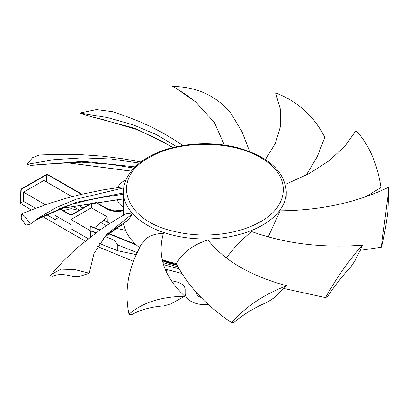 <?xml version="1.0" encoding="UTF-8"?>
<svg xmlns="http://www.w3.org/2000/svg" width="409" height="409" viewBox="0 0 409 409"><rect width="100%" height="100%" fill="white"/><g stroke="black" fill="none" stroke-linecap="round" stroke-linejoin="round"><path stroke-width="0.61" d="M259.72 222.138C290.554 205.661 291.244 174.894 261.147 157.961C232.614 140.164 179.321 139.76 149.996 157.138C110.087 177.828 123.273 219.889 173.227 231.182C187.332 234.705 201.974 235.799 217.153 234.459C233.549 232.89 247.736 228.784 259.72 222.138M128.988 314.235C125.236 296.07 126.846 278.059 133.83 260.201L134.99 257.358C135.103 257.113 135.103 257.113 134.996 257.363L140.895 244.827L147.281 237.869C151.264 235.073 156.642 233.585 163.431 233.401C156.984 255.691 164.091 276.642 184.745 296.254L170.824 303.882L164.147 305.871C151.601 306.745 140.798 309.664 131.744 314.623L130.839 314.71A183.692 106.054 0 0 1 128.988 314.235C142.281 302.655 160.865 296.663 184.745 296.254M162.194 259.582A81.422 47.009 0 0 0 176.376 263.58C182.271 252.874 192.777 244.981 207.905 239.909C224.152 260.533 250.405 275.83 286.653 285.794L273.82 297.956L267.455 302.159C255.272 307.231 244.27 313.841 234.459 322.001L233.483 322.404A183.692 106.054 0 0 1 231.479 322.583C246.3 306.239 264.689 293.979 286.653 285.794M226.238 257.859L237.655 243.974L251.412 231.499C285.196 243.646 322.256 248.207 362.594 245.19L354.92 260.83L350.881 266.791C342.936 275.277 335.232 285.058 327.773 296.147L327.036 296.842A183.692 106.054 0 0 1 325.518 297.614C337.164 276.786 349.521 259.311 362.594 245.19M268.217 236.893L280.134 210.845C320.733 210.384 356.837 202.542 388.448 187.327L388.55 191.673L381.244 247.256A183.692 106.054 0 0 0 381.801 246.131L382.062 245.267C384.797 232.455 386.761 221.029 387.952 210.998L388.55 191.673M285.917 210.758L286.28 191.939C284.858 172.557 270.375 158.329 242.839 149.254C212.859 139.663 172.992 142.884 148.61 156.984C138.6 162.634 131.442 169.454 127.148 177.445C124.689 182.128 123.452 186.959 123.436 191.939A81.422 47.009 0 0 0 147.281 225.18A81.422 47.009 0 0 0 261.688 225.604A81.422 47.009 0 0 0 286.28 191.939M89.223 273.238L78.635 276.714L73.768 276.745C64.837 273.979 57.664 273.851 52.245 276.356L51.698 276.198A183.692 106.054 0 0 1 50.588 275.221L51.161 274.5L61.028 269.107L74.965 269.597L89.223 273.238L94.044 253.36L106.406 234.7L132.112 214.045L129.091 219.168L103.513 238.094M51.166 274.5L61.907 262.558L72.577 252.087L79.075 246.29L98.574 231.034C105.578 225.937 114.898 220.088 126.534 213.498L132.112 214.045M103.354 238.289L114.944 228.922L128.129 220.257L129.091 219.168M124.3 222.629L123.927 224.209L115.957 228.196M123.855 224.311A81.422 47.009 0 0 0 139.495 247.573M123.436 198.794L59.719 208.646M22.02 219.081L21.196 219.352L21.447 218.605L25.01 224.035L26.519 225.083L30.414 224.066L38.395 218.038L55.915 207.741L76.125 199.198L122.511 188.171M119.177 194.863L123.436 194.321M123.436 192.946L76.156 202.322L35.179 220.344M21.181 219.096L21.196 219.352L21.181 219.096A183.692 106.054 0 0 1 21.166 217.925L21.861 213.769L24.719 216.315L30.414 224.066M131.335 171.1L65.726 162.511M135.18 166.872L83.416 161.33L31.023 165.384L26.989 164.341L54.218 159.643L82.613 157.843L111.049 158.978L139.142 163.043M140.952 161.949L122.726 158.733L102.296 156.131L81.033 154.648L56.34 154.433L39.525 154.96L32.633 157.629L26.989 164.341M173.416 147.439L135.195 128.385L90.721 116.565L80.036 113.027L107.439 117.577L133.227 124.878L156.412 134.622L176.698 146.683M182.92 145.502L173.467 139.27L162.716 132.905L151.667 127.117L139.367 121.524L125.767 116.222L112.685 111.703L96.437 109.602L80.036 113.027M249.7 151.637L242.046 131.805L230.523 112.633C215.87 95.599 196.601 86.861 172.71 86.417L175.947 88.232L195.809 102.025L214.413 122.521L224.383 145.129M306.259 175.113L317.338 156.519L324.787 137.317C313.928 115.957 297.532 101.171 275.594 92.961L280.487 109.643L280.39 126.667L275.354 143.354L265.436 159.484M365.799 196.744L380.973 187.501C377.359 163.692 369.041 144.714 356.019 130.578L344.787 146.335L329.046 160.803L309.449 173.426L286.259 184.014M360.171 250.349L381.244 247.256M283.897 288.478L325.518 297.614M176.376 263.58C187.465 285.456 205.834 305.119 231.479 322.583M31.023 165.384L42.894 164.219L81.667 162.199L110.461 164.331L133.994 168.073M90.721 116.565L101.34 119.111L137.225 129.648L160.701 140.538L172.741 147.608M165.113 269.03L181.995 273.509M138.983 247.174L139.004 248.565M94.597 227.716L107.562 217.026L91.304 207.813L91.304 203.672L70.982 215.4L70.982 219.541L91.304 207.813M171.253 280.584A81.14 46.846 0 0 0 176.049 281.74A14.085 8.134 180 0 1 185.134 289.342L185.134 293.248A19.724 11.386 0 0 0 208.329 304.46M201.018 297.415A8.17 4.719 180 0 1 196.688 293.248L196.688 292.808M115.9 228.273L125.599 230.308M136.192 254.613L117.792 250.748L99.474 243.575M88.272 238.728L70.982 228.743L70.982 224.602L55.046 215.4L55.046 219.541L58.63 217.47M74.407 213.043A11.268 6.508 0 0 0 67.751 213.155M45.425 204.786L23.569 192.169L23.569 201.371L35.649 208.345M46.421 214.567L55.046 219.541M23.569 201.371L20.808 202.966M81.912 194.193L47.633 174.403L46.508 174.403L21.416 188.892L21.979 188.943L21.186 190.292L20.854 189.832L20.45 203.431L31.335 209.996M42.572 216.484L85.261 241.126M97.593 246.55L133.395 261.315M117.429 199.434A19.724 11.386 0 0 0 123.175 206.893L123.436 207.041M110.011 223.334A14.085 8.134 180 0 1 107.311 222.113L103.83 220.103M83.007 208.079L77.659 204.991M72.26 206.018L79.418 210.149M100.875 222.537L106.355 225.702M23.569 192.169L43.891 180.435L71.979 196.657M118.043 187.475A19.31 11.145 180 0 1 125.885 180.113M63.344 210.609L71.146 208.667L79.014 210.384M90.752 236.806L90.752 230.957L70.982 219.541M117.792 250.748L117.792 245.226L118.508 245.144M105.297 236.545L113.953 240.042L118.058 245.093L137.112 252.578M113.953 240.042L105.21 236.617M95.89 232.966L90.752 230.957M99.75 230.206L90.808 226.591L90.931 230.737L96.089 232.818M70.982 215.4L59.458 208.748L70.982 215.4L92.899 202.752L91.769 203.017L70.982 215.022L59.903 208.626M95.021 202.143L106.11 208.544L114.259 211.049L123.436 210.492M178.094 266.867L162.94 262.644M165.768 270.584L168.007 270.012M100.113 229.95L89.239 225.85L99.847 230.134M149.996 157.138A2.817 1.605 -119.4 0 0 148.61 156.984M177.235 265.257A75.665 43.686 180 0 1 162.46 260.768M179.086 268.641A80.568 46.514 180 0 1 163.477 264.485M48.114 182.874L47.868 174.919M123.436 210.671A14.658 8.461 180 0 1 106.907 208.973L107.153 216.888M107.168 217.353L107.311 222.113M123.175 206.893L123.416 198.892M21.186 190.292L20.782 203.902M120.159 245.722L117.792 245.226M21.979 188.948L46.273 174.919L46.488 181.939M21.979 188.943L47.071 174.459L81.442 194.306M106.11 208.544A1.125 0.649 -60 0 1 106.677 208.488L95.553 202.066M46.329 174.888A1.125 0.675 178.2 0 1 47.638 174.786M136.463 245.047L108.584 233.779M136.238 244.848L108.676 233.703M177.112 265.022L162.429 260.635M123.436 215.257L123.436 191.939M38.395 218.038L38.139 218.217M123.907 186.719L103.068 189.878L80.471 194.531L65.803 198.345L51.089 202.864L35.501 208.401L21.861 213.769M175.947 88.232L188.222 96.192L196.305 102.444M123.896 224.29L115.732 228.36M120.798 194.653L103.298 197.225L89.724 199.817L73.196 203.963L65.169 206.581L39.029 218.314L35.097 220.405M21.196 219.367L22.03 219.091M59.586 208.697L123.436 198.892M65.491 162.521L131.299 171.146M123.436 210.252L114.515 210.86L106.677 208.488M46.508 174.403L47.633 174.403M21.416 188.892L20.854 189.832M176.974 264.756L162.358 260.318M108.922 233.508L135.66 244.321"/></g></svg>
